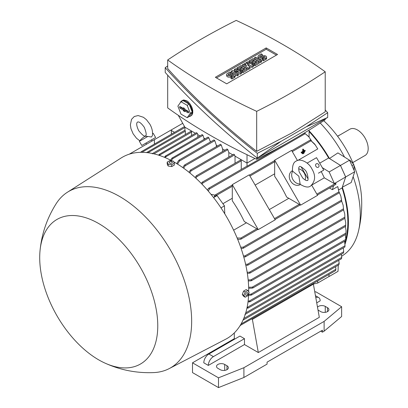 <?xml version="1.0" encoding="UTF-8"?>
<svg xmlns="http://www.w3.org/2000/svg" width="408" height="408" viewBox="0 0 408 408"><rect width="100%" height="100%" fill="white"/><g stroke="black" fill="none" stroke-linecap="round" stroke-linejoin="round"><path stroke-width="0.61" d="M304.047 152.816L304.047 153.163L302.843 153.862L302.843 153.515L304.047 152.816L303.69 152.607M302.277 153.423L302.843 153.862M302.481 153.306L302.843 153.515M303.598 151.546L305.255 150.593L305.255 150.94L301.64 153.026L301.64 152.679L303.297 151.72L303.297 149.461L303.598 149.287L303.598 151.546M303.598 150.894L304.689 150.266L305.255 150.593M303.598 149.287L302.731 149.134L302.731 151.394L301.073 152.352L301.64 153.026M301.073 152.352L301.64 152.679M302.731 151.394L303.297 151.72M302.731 149.134L303.297 149.461M304.654 151.705L304.654 152.051L302.241 153.444L302.241 153.097L304.654 151.705L304.291 151.496M301.675 153.005L302.241 153.444M301.879 152.888L302.241 153.097M147.844 136.44L139.383 141.326A20.772 20.772 0 0 1 144.534 136.542L144.962 136.272L147.844 136.44L151.439 137.006L152.388 135.686C152.929 131.932 152.077 128.081 149.828 124.134L146.467 119.717L143.463 117.3L138.128 115.556L134.278 116.51L131.529 119.366L130.371 124.858L130.963 128.668L133.11 133.788L136.486 138.225L139.786 140.811M145.931 143.081L155.616 137.486L141.78 145.477L145.931 143.081L146.569 144.187M152.572 133.712L153.219 133.334L152.572 133.712M129.239 154.188L154.408 139.658L154.408 143.922M171.355 134.14L171.355 129.877L154.408 139.658M319.719 163.164L328.644 158.008L340.461 165.429L345.642 176.97L342.088 187.94A90.668 52.346 60 0 1 345.765 239.44L345.423 234.554M345.377 240.837A90.668 52.346 60 0 1 344.862 242.52M342.088 187.94L338.803 189.837M240.654 247.151L243.061 247.202L243.698 247.809L242.668 248.406L241.108 248.365M346.066 230.841L345.811 234.126L346.066 230.841L345.387 226.486M240.689 325.161L239.726 326.196M174.507 132.32L171.355 130.504M171.355 129.877L182.728 123.313M243.704 318.577L339.201 263.446L338.737 260.329M243.387 319.321L243.596 319.821L338.875 264.812M243.698 319.561L243.061 319.928M317.755 280.918L317.674 283.055L313.257 284.075M329.052 274.395L328.97 276.532L317.674 283.055M309.116 137.078L304.557 133.1L308.642 136.522L311.472 140.775M315.573 145.238L310.284 140.026L314.701 144.065L317.766 148.925L297.886 160.4M274.66 173.808L255.148 185.074M232.295 198.268L222.906 203.694M233.631 230.173L246.447 222.773M269.3 209.579L288.813 198.314M312.033 184.911L324.289 177.832A90.668 52.346 -120 0 0 321.224 171.569M309.096 131.56A90.668 52.346 60 0 1 328.644 158.008M307.117 163.108L316.542 157.666L323.733 170.121L318.398 173.201M286.651 197.069A90.668 52.346 -120 0 0 274.66 176.307L274.66 160.171L300.625 205.137L286.651 197.069M244.285 221.529A90.668 52.346 -120 0 0 232.295 200.767L232.295 184.63L258.259 229.597L244.285 221.529M274.66 160.171L291.608 150.384L297.468 160.533M301.094 166.816L308.086 178.918M311.712 185.207L317.572 195.356L300.625 205.137M232.295 184.63L249.242 174.843L275.206 219.815L258.259 229.597M300.405 184.508L300.186 184.635A7.987 6.523 -120 0 1 290.542 180.979A7.987 6.523 -120 0 1 292.194 170.799L292.419 170.671M300.13 183.972L300.079 184.263C304.904 187.221 308.412 187.797 310.61 185.997L310.61 185.997C315.506 181.183 315.879 175.394 311.732 168.631C308.672 162.241 300.053 158.12 296.233 161.089L296.228 161.089C293.571 162.093 292.317 165.419 292.47 171.074L298.835 176.19L300.13 183.972A7.987 6.523 -120 0 1 292.939 179.596A7.987 6.523 -120 0 1 292.745 171.176M298.707 168.825A7.987 6.523 -120 0 1 305.148 179.984M302.726 178.046L299.171 171.895C298.08 166.5 299.37 167.061 299.426 166.627L299.426 166.627C299.926 165.903 301.69 166.938 304.72 169.723C307.877 172.003 308.81 181.285 307.413 180.464C307.01 180.295 306.852 181.688 302.726 178.046M232.295 185.054L215.347 194.84L214.256 196.447L217.066 195.6L224.471 205.856L224.762 213.817M224.471 205.856L220.978 207.876M210.967 194.3L214.98 195.151M217.066 195.6L213.593 197.605M207.448 190.128L208.213 188.726L209.243 188.129L209.447 188.991L208.294 191.097M309.096 130.116L309.096 137.052M337.85 186.844L339.155 192.902L337.737 186.548L332.347 189.659L329.521 188.027M345.642 176.97L334.305 183.615L324.289 177.832M335.432 182.968L335.876 184.36L335.876 183.381L335.432 182.968L334.305 183.615M333.647 185.645L332.347 189.659M322.305 167.642L329.164 171.946L334.346 183.493M340.461 165.429L329.164 171.946M237.777 239.562L238.267 239.282M237.119 237.971L240.771 238.088L241.363 238.726L240.286 239.343L237.65 239.251M304.546 133.074L297.213 137.307M287.145 143.121L247.013 166.291A0.597 0.347 -120 0 0 246.743 166.275L208.682 188.251M247.013 154.719L247.013 166.291M184.936 127.219L184.936 130.448A0.597 0.347 -120 0 1 185.334 131.167L147.961 152.74M185.334 134.548L185.334 131.167M191.546 135.527L191.546 132.141A0.597 0.347 -120 0 0 190.822 131.381L152.658 153.413L153.046 153.643M235.039 163.251L235.039 156.147M241.256 169.447L241.256 160.844A0.597 0.347 -120 0 0 240.531 160.079L202.149 182.238L202.679 182.136L202.842 183.019L202.123 184.309M201.282 183.442L202.149 182.238M195.121 177.506L196.263 175.853L233.784 154.188L234.605 154.897L235.013 156.131L247.013 163.062L254.944 158.483M196.263 175.853L196.778 175.756L196.875 176.679L195.962 178.276M158.483 155.117L159.497 154.234L159.309 155.387M159.497 154.234L196.503 132.666L197.324 133.375L197.732 134.604L199.956 135.889M197.758 137.159L197.758 134.62M164.536 157.345L165.266 156.121L166.071 155.657L165.362 157.697M166.071 155.657L202.174 134.609L202.995 135.318L203.944 138.195L205.04 138.827M203.975 139.439L203.975 138.21M170.615 160.176L171.799 158.222L172.666 157.718L172.564 158.758L171.447 160.604M172.666 157.718L208.024 137.103L208.845 137.812L210.462 141.959M210.186 142.117L210.186 141.795M176.72 163.598L178.576 160.568L179.515 160.028L179.423 161.058L177.551 164.113M179.061 160.084L213.986 139.924L214.807 140.632L216.373 145.365L217.469 145.998M216.398 146.615L216.398 145.386M182.84 167.617L184.141 165.444L185.089 164.893L185.069 165.883L183.677 168.213M152.286 153.831L152.975 153.434M248.64 294.306L250.798 294.265L251.746 294.693L251.506 295.035L345.647 240.684M251.746 294.693L250.879 295.193L248.6 295.239M345.653 240.516L345.765 239.394M345.678 240.465L345.79 239.057M247.151 272.243L249.431 272.223L250.242 272.733L249.273 273.294L247.325 273.309M344.74 213.925L344.903 218.081L344.74 213.925L343.582 209.916M343.133 205.168L343.572 209.717L343.133 205.168L341.624 201.057L340.858 196.156L339.17 192.188M245.596 264.241L247.432 264.246L248.181 264.792L247.202 265.358L245.84 265.353M241.041 324.029L335.932 269.244L335.585 266.715M240.756 324.523L241.363 324.824L240.378 325.161M241.363 324.824L335.529 270.662M335.575 270.611L335.794 269.142M335.447 270.504L335.707 270.356M340.858 196.156L341.731 201.2L245.254 256.902L243.775 257.05M243.449 255.887L244.922 255.913L245.611 256.489L245.254 256.902M338.931 264.741L339.068 263.359M245.738 312.839L341.766 257.397L341.328 254.266M245.468 313.721L245.473 314.17L341.511 258.723M245.611 313.89L244.922 314.288M341.567 258.626L341.654 257.326M247.09 307.428L248.181 307.841L248.008 308.142L343.495 253.016M247.202 307.428L343.709 251.71L343.271 247.926M248.181 307.841L246.911 308.275M343.546 252.894L343.623 251.649M252.236 288.15L248.681 288.242M248.656 287.263L252.236 287.171L253.174 287.609L252.899 287.971L345.841 234.309M253.174 287.609L252.231 288.15M248.12 301.028L249.273 301.012L250.242 301.435L250.038 301.757L344.862 247.008M249.273 301.012L345.025 245.733L344.612 241.281M250.242 301.435L249.431 301.9L248.008 301.92M344.893 246.865L344.984 245.677M345.709 222.472L345.658 226.124L345.709 222.472L344.796 218.346M248.166 279.913L250.879 279.868L251.746 280.342L250.798 280.893L248.263 280.934M228.827 157.054L228.827 152.556M188.975 172.242L190.434 170.085L227.026 148.961L227.848 149.67L228.801 152.541L232.718 154.805M190.434 170.085L190.929 170.003L190.97 170.962L189.812 172.926M222.615 151.506L222.615 148.971M184.62 164.965L220.453 144.279L221.274 144.983L222.584 148.956L224.808 150.241M140.597 152.332L141.382 151.649L141.336 152.322M184.518 126.541L141.382 151.649M146.467 152.628L147.109 152.255L147.155 152.643M184.936 130.213L147.109 152.255M215.347 194.84L215.944 194.698L216.199 195.529L215.812 196.217M195.437 133.283L184.88 127.184L178.291 115.326M325.217 118.891L325.217 119.722A661.541 381.939 180 0 1 292.205 140.23A661.541 381.939 180 0 1 256.683 159.288A572.934 330.781 180 0 1 167.688 107.906L167.688 75.184M256.683 157.631L256.683 159.288M327.685 112.69L327.685 117.463L257.29 158.105C223.268 131.473 192.576 102.918 165.214 72.44L165.214 67.667C192.576 98.144 223.268 126.699 257.29 153.331L281.035 141.367L306.255 126.806L327.685 112.69L325.217 109.951M167.688 65.948L165.214 67.667M167.688 59.966L167.688 68.564C194.101 98.042 223.763 125.638 256.683 151.363L292.205 132.748L325.217 111.797L325.217 71.782A572.934 330.781 0 0 0 236.217 20.4A661.541 381.939 0 0 0 200.695 39.459A661.541 381.939 0 0 0 167.688 59.966A572.934 330.781 0 0 0 256.683 111.348A661.541 381.939 0 0 0 292.205 92.29A661.541 381.939 0 0 0 325.217 71.782M256.683 111.348L256.683 151.363M281.035 141.367L257.29 158.105L257.29 153.331M327.685 117.463L306.255 126.806M180.168 102.887A8.787 5.074 60 0 1 180.678 101.873A8.787 5.074 60 0 1 181.667 100.96L182.794 100.307A8.787 5.074 -120 0 1 183.702 99.965L186.971 100.868L188.098 101.73L190.25 104.198L191.862 107.171L192.76 110.359L192.76 113.118L191.862 115.173L190.454 116.178A8.787 5.074 60 0 1 189.113 116.581M181.667 100.96A8.787 5.074 60 0 1 186.058 101.393A8.787 5.074 60 0 1 191.801 109.135A8.787 5.074 60 0 1 190.454 116.178M189.159 104.162L182.963 100.582L180.984 101.725L177.883 106.131L180.984 114.118L187.18 117.693L189.159 116.555L192.255 112.144L189.159 104.162L187.18 105.305L180.984 101.725M187.18 117.693L190.276 113.286L192.255 112.144M190.276 113.286L187.18 105.305M187.894 111.098A1 0.576 60 0 1 188.537 111.94A1 0.576 60 0 1 188.43 112.751A1 0.576 60 0 1 187.894 112.725L184.788 110.935L184.788 111.649L183.376 110.833L183.376 110.119L180.27 108.324A1 0.576 60 0 1 179.607 107.411A1 0.576 60 0 1 179.806 106.626A1 0.576 60 0 1 180.27 106.692L183.376 108.487L183.376 107.768L184.788 108.584L184.788 109.303L187.894 111.098M183.376 108.487L184.141 108.212M180.514 106.835A0.872 0.505 -120 0 0 181.116 107.732L184.314 109.579L184.314 110.293L185.043 110.716M183.376 110.119L184.314 109.579M183.376 110.833L184.314 110.293M184.788 110.935L185.543 110.288L188.562 112.032M215.353 77.27L266.195 47.92L277.547 54.473L226.71 83.829L215.353 77.27M266.195 47.92L266.195 49.225L276.42 55.126M216.485 77.923L266.195 49.225M241.511 72.191L240.45 72.802L234.269 71.681L238.333 74.026L237.272 74.638L231.27 71.176L232.331 70.564L238.507 71.681L234.447 69.34L235.508 68.728L241.511 72.191L241.511 73.496L240.45 74.108L237.568 73.583M238.333 74.026L238.333 75.332L237.272 75.944L234.87 74.557M233.881 73.986L231.27 72.476L231.27 71.176M235.212 71.084L234.447 70.645L234.447 69.34M253.511 65.265L252.098 66.076L247.335 64.551L249.982 67.3L248.569 68.116L242.566 64.653L243.627 64.041L246.626 65.77L244.688 63.429L245.392 63.021L249.451 64.143L246.452 62.409L247.508 61.797L253.511 65.265L253.511 66.565L252.098 67.381L249.15 66.438M249.982 67.3L249.982 68.605L248.569 69.421L242.566 65.953L242.566 64.653M261.63 61.878L260.574 62.49L254.572 59.027L254.572 57.722L255.632 57.11L261.63 60.573L261.63 61.878M262.339 54.458L259.865 55.886A1 0.576 0 0 0 259.575 56.294A1 0.576 0 0 0 260.192 56.824A1 0.576 0 0 0 261.278 56.702L262.339 56.09A2.494 1.443 0 0 1 265.057 55.779A2.494 1.443 0 0 1 266.597 57.11A2.494 1.443 0 0 1 265.868 58.13L263.4 59.553L262.339 58.946L264.807 57.518A1 0.576 0 0 0 265.103 57.11A1 0.576 0 0 0 264.486 56.574A1 0.576 0 0 0 263.4 56.702L262.339 57.314A2.494 1.443 0 0 1 259.615 57.625A2.494 1.443 0 0 1 258.075 56.294A2.494 1.443 0 0 1 258.81 55.274L261.278 53.846L262.339 54.458L262.339 55.763L260.431 56.865M266.597 57.11L266.597 58.415A2.494 1.443 180 0 1 265.868 59.43L263.4 60.858L262.339 60.246L262.339 58.946M264.246 57.844A1 0.576 0 0 0 263.4 58.007L262.339 58.619A2.494 1.443 180 0 1 259.615 58.931A2.494 1.443 180 0 1 258.075 57.599L258.075 56.294M259.162 63.306L254.924 65.749L253.863 65.142L253.863 63.837L257.04 62.001L255.632 61.185L255.632 62.49L252.807 64.122L251.746 63.51L251.746 62.205L254.572 60.573L253.159 59.757L253.159 61.062L249.982 62.898L248.921 62.286L248.921 60.981L253.159 58.538L259.162 62.001L259.162 63.306M255.913 62.654L255.632 62.49M253.439 61.225L253.159 61.062M247.156 70.237L242.918 72.68L241.862 72.068L241.862 70.768L245.04 68.932L243.627 68.116L243.627 69.421L240.802 71.053L239.741 70.441L239.741 69.136L242.566 67.504L241.154 66.688L241.154 67.993L237.976 69.829L236.921 69.217L236.921 67.912L241.154 65.464L247.156 68.932L247.156 70.237M243.907 69.584L243.627 69.421M241.439 68.156L241.154 67.993M230.918 72.599L228.444 74.026A1 0.576 0 0 0 228.154 74.434A1 0.576 0 0 0 228.771 74.965A1 0.576 0 0 0 229.857 74.843L230.918 74.231A2.494 1.443 0 0 1 233.636 73.919A2.494 1.443 0 0 1 235.176 75.251A2.494 1.443 0 0 1 234.447 76.271L231.979 77.693L230.918 77.087L233.386 75.659A1 0.576 0 0 0 233.682 75.251A1 0.576 0 0 0 233.065 74.715A1 0.576 0 0 0 231.979 74.843L230.918 75.454A2.494 1.443 0 0 1 228.194 75.766A2.494 1.443 0 0 1 226.654 74.434A2.494 1.443 0 0 1 227.389 73.414L229.857 71.987L230.918 72.599L230.918 73.904L229.01 75.006M235.176 75.251L235.176 76.556A2.494 1.443 180 0 1 234.447 77.571L231.979 78.999L230.918 78.387L230.918 77.087M232.825 75.985A1 0.576 0 0 0 231.979 76.148L230.918 76.76A2.494 1.443 180 0 1 228.194 77.071A2.494 1.443 180 0 1 226.654 75.74L226.654 74.434M240.45 72.802L240.45 74.108M237.272 74.638L237.272 75.944M248.569 68.116L248.569 69.421M252.098 66.076L252.098 67.381M246.452 62.409L246.452 63.311M244.688 63.429L244.688 64.653M261.63 60.573L260.574 61.185L260.574 62.49M260.574 61.185L254.572 57.722M263.4 59.553L263.4 60.858M259.162 62.001L254.924 64.449L254.924 65.749M254.924 64.449L253.863 63.837M253.159 59.757L249.982 61.593L249.982 62.898M249.982 61.593L248.921 60.981M255.632 61.185L252.807 62.817L252.807 64.122M252.807 62.817L251.746 62.205M247.156 68.932L242.918 71.374L242.918 72.68M242.918 71.374L241.862 70.768M241.154 66.688L237.976 68.524L237.976 69.829M237.976 68.524L236.921 67.912M243.627 68.116L240.802 69.748L240.802 71.053M240.802 69.748L239.741 69.136M231.979 77.693L231.979 78.999M318.725 164.71A1.999 1.632 -120 0 1 318.311 167.255A1.999 1.632 -120 0 1 315.899 166.337A1.999 1.632 -120 0 1 316.317 163.792A1.999 1.632 -120 0 1 318.725 164.71M234.87 339.007L234.304 338.681L234.304 332.913M208.32 365.425L203.801 362.814A7.191 4.151 120 0 1 208.886 354.006L239.955 336.07L244.474 338.681L244.474 344.551L208.32 365.425A7.191 4.151 -60 0 1 213.404 356.618L244.474 338.681M251.767 319.02L252.384 319.372L258.315 352.543L244.474 344.551M314.828 292.194L315.649 291.72L341.634 306.719L324.12 321.397L243.907 367.705L218.489 377.818L192.505 362.814L234.304 338.681M320.734 331.179L322.427 332.158L322.427 330.2L267.067 362.161L267.067 364.12L243.907 377.492L218.489 387.6L192.505 372.596L192.505 362.814M312.773 283.795L313.39 284.152L319.321 317.322L258.315 352.543M315.787 297.565A7.191 4.151 -60 0 1 318.679 297.56A7.191 4.151 -60 0 1 320.168 300.849L316.73 302.833M313.39 284.152L252.384 319.372M226.965 365.752A4.794 2.769 180 0 1 228.368 367.705A4.794 2.769 180 0 1 225.41 370.265A4.794 2.769 180 0 1 220.182 369.663L217.923 368.358A4.794 2.769 180 0 1 216.52 366.399A4.794 2.769 180 0 1 219.479 363.844A4.794 2.769 180 0 1 224.706 364.446L226.965 365.752L226.965 369.663M317.511 307.193A4.794 2.769 180 0 1 325.252 306.393L327.512 307.698A4.794 2.769 180 0 1 328.914 309.657A4.794 2.769 180 0 1 325.956 312.212A4.794 2.769 180 0 1 320.734 311.615L318.475 310.31A4.794 2.769 180 0 1 318.01 309.998M322.427 332.158L324.12 331.179L341.634 316.506L341.634 306.719M324.12 331.179L324.12 321.397M243.907 377.492L243.907 367.705M218.489 387.6L218.489 377.818M248.701 291.725A104.647 60.42 -120 0 0 174.711 162.41A104.647 60.42 -120 0 0 173.711 161.838M171.952 160.874A104.647 60.42 -120 0 0 121.079 158.018L67.432 192.219A101.852 58.803 -120 0 0 56.268 203.541C47.099 217.994 41.682 233.733 40.025 250.762A83.482 48.195 -120 0 0 98.736 359.882A83.482 48.195 -120 0 0 104.851 363.043A83.482 48.195 -120 0 0 157.687 322.218A83.482 48.195 -120 0 0 98.736 223.559A83.482 48.195 -120 0 0 40.025 250.762M104.851 363.043C120.426 370.122 136.767 373.3 153.862 372.586A101.852 58.803 -120 0 0 169.254 368.577L225.69 339.221A104.647 60.42 -120 0 0 248.661 293.735M169.254 368.577A101.852 58.803 -120 0 0 186.522 287.421A101.852 58.803 -120 0 0 119.636 196.488A101.852 58.803 -120 0 0 67.432 192.219M167.193 162.104L167.193 163.975L168.147 166.036L171.712 166.586L174.323 165.077L174.323 163.205L171.712 164.71L168.147 164.159L167.193 162.104L169.804 160.594L173.369 161.145L174.323 163.205M168.147 166.036L168.147 164.159M171.855 161.772A1.55 0.898 0 0 0 169.662 161.772A1.55 0.898 0 0 0 169.662 163.042A1.55 0.898 0 0 0 171.855 163.042A1.55 0.898 0 0 0 171.855 161.772M171.712 166.586L171.712 164.71M247.824 290.516L246.203 289.578L243.591 291.082L242.291 294.449L243.591 296.305L245.218 297.238L243.913 295.382L245.218 292.021L247.824 290.516L249.13 292.373L247.824 295.734L245.218 297.238M242.291 294.449L243.913 295.382M243.591 291.082L245.218 292.021M247.829 293.367A1.55 0.898 120 0 0 246.733 292.735A1.55 0.898 120 0 0 245.636 294.632A1.55 0.898 120 0 0 246.733 295.27A1.55 0.898 120 0 0 247.829 293.367M328.858 276.599L329.072 274.385M343.352 248.278A91.468 52.81 -120 0 0 343.602 247.733M345.03 244.127A91.468 52.81 -120 0 0 348.412 222.253A91.468 52.81 -120 0 0 342.353 187.196L345.668 176.965L340.486 165.424L329.465 158.503A91.468 52.81 -120 0 0 309.096 130.851M341.675 256.193L342.929 255.377A90.668 52.346 -120 0 0 358.469 231.152A90.668 52.346 -120 0 0 360.274 214.751A90.668 52.346 -120 0 0 353.119 176.639M344.525 157.07A90.668 52.346 -120 0 0 320.229 123.017M329.465 158.503L337.895 152.903L349.523 160.201L354.705 171.743L351.206 182.544L342.353 187.196M358.469 231.152C361.024 220.463 362.075 209.63 361.615 198.65A75.893 43.814 -120 0 0 353.884 165.194M353.43 164.087A75.893 43.814 -120 0 0 323.733 120.712M328.986 276.568L338.023 271.351L338.263 265.164M353.848 169.835L354.205 169.631L353.838 164.541L349.998 160.252L349.585 160.344M349.636 160.461L349.998 160.252M351.956 165.623L353.838 164.541M345.668 176.965L354.705 171.743M340.486 165.424L349.523 160.201M352.793 162.568L365.038 155.499A15.178 8.762 -120 0 0 367.363 143.335A15.178 8.762 -120 0 0 357.449 129.958A15.178 8.762 -120 0 0 349.86 129.208L337.61 136.277M337.569 136.221L339.374 135.175A3.993 2.305 -60 0 1 340.012 134.895M305.199 133.707L209.447 188.991M335.447 183.427L316.878 194.147M299.232 204.332L274.513 218.606M256.867 228.791L240.771 238.088M241.256 160.844L202.842 183.019M234.605 154.897L196.875 176.679M197.324 133.375L159.365 155.29M202.995 135.318L165.954 156.703M208.845 137.812L172.564 158.758M214.807 140.632L179.423 161.058M191.546 132.141L153.944 153.852M345.76 239.44L250.798 294.265M344.867 217.122L249.431 272.223M343.475 208.794L247.432 264.246M341.465 200.17L244.922 255.913M338.808 191.923L243.061 247.202M345.902 233.096L252.236 287.171M345.678 225.134L250.879 279.868M227.848 149.67L190.97 170.962M221.274 144.983L185.069 165.883M184.936 127.48L141.907 152.322M310.876 140.867L292.301 151.587M274.66 161.772L249.941 176.047M232.295 186.232L216.199 195.529M187.894 112.725L188.598 112.236M180.27 108.324L181.116 107.732M265.868 58.13L265.868 59.43M259.865 55.886L259.865 56.702M262.339 57.314L262.339 58.619M263.4 56.702L263.4 58.007M234.447 76.271L234.447 77.571M228.444 74.026L228.444 74.843M230.918 75.454L230.918 76.76M231.979 74.843L231.979 76.148M208.886 354.006L213.404 356.618M224.706 370.398L224.706 364.446M327.512 311.615L327.512 307.698M325.252 312.344L325.252 306.393M138.644 130.591C142.264 135.048 144.539 136.813 145.462 135.879C146.732 135.543 146.339 132.697 144.294 127.327C139.25 120.263 137.751 122.288 137.476 122.043C137.547 122.41 135.043 122.691 138.644 130.591M152.572 133.431A20.772 20.772 0 0 1 153.219 133.334L155.616 137.486M139.383 141.326L141.78 145.477M151.465 139.883L152.102 140.989M344.974 218.244L249.92 273.12M343.663 209.865L247.84 265.19M339.155 192.902L243.316 248.237M335.876 184.36L317.388 195.034M300.257 204.923L275.023 219.494M257.892 229.383L240.944 239.17M345.709 226.297L251.45 280.719M310.284 140.026L291.791 150.705M274.66 160.594L249.426 175.165M315.455 295.698L318.679 297.56"/></g></svg>
